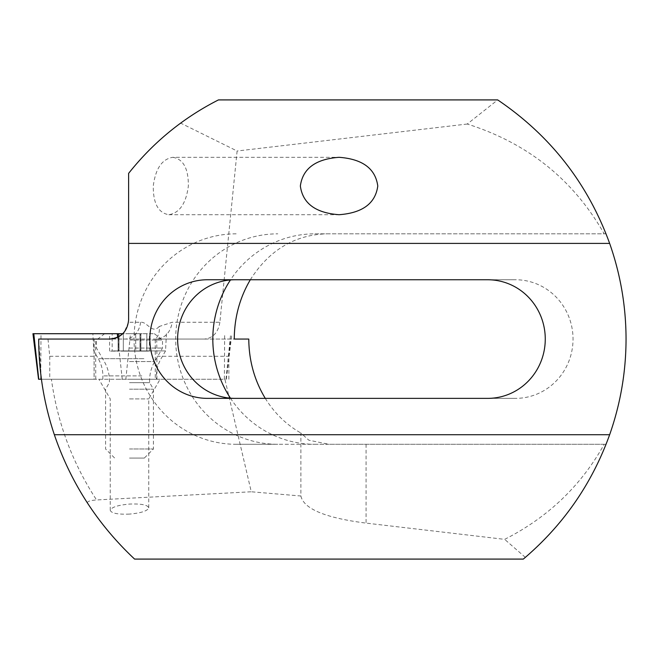 <?xml version="1.0" encoding="UTF-8"?>
<svg xmlns="http://www.w3.org/2000/svg" width="659" height="659" viewBox="0 0 659 659"><rect width="100%" height="100%" fill="white"/><g stroke="black" fill="none" stroke-linecap="round" stroke-linejoin="round"><path stroke-width="0.49" stroke-dasharray="3.29 2.47" d="M120.984 333.709L154.371 333.709L120.984 333.709M120.984 351.123L135.688 351.123L120.984 351.123M135.688 333.709L129.493 333.709L140.878 333.709L135.688 333.709L135.688 351.123L140.878 351.123L135.688 351.123L135.688 333.709M129.493 340.019L162.501 340.019L129.493 340.019M129.493 348.059L162.501 348.059L129.493 348.059M129.493 382.657L149.634 382.657L129.493 382.657M129.493 389.189L153.415 389.189L129.493 389.189M129.493 448.985L153.415 448.985L129.493 448.985M129.493 458.071L144.321 458.071L129.493 458.071M146.825 333.709L139.972 333.709L146.825 333.709L146.825 351.123L149.395 351.123L139.972 351.123L146.825 351.123L146.825 333.709M140.631 351.123L139.972 351.123L140.631 351.123L140.631 333.709L140.631 351.123M118.365 351.123L119.024 351.123L118.365 351.123L118.365 333.709L118.365 351.123M112.17 351.123L119.024 351.123L109.6 351.123L112.17 351.123L112.17 333.709L112.17 351.123M122.755 333.709L32.95 333.709M38.543 379.246L51.402 379.246C57.432 422.864 72.49 463.104 96.568 499.959L251.268 491.779L224.908 379.246L51.402 379.246M113.373 350.926L165.533 350.926L113.373 350.926M117.5 379.246L156.438 379.246L117.5 379.246M146.356 333.709L92.878 333.709L146.356 333.709M47.992 339.064L49.746 356.288L49.746 379.246L95.777 379.246L95.571 339.064L38.708 339.064L41.41 379.246C47.572 423.894 62.893 465.139 87.375 502.982C100.835 523.6 116.577 542.308 134.601 559.087L523.32 559.087L525.347 557.374A286.986 286.986 0 0 0 606.066 444.29C619.295 410.466 625.959 375.391 626.05 339.064C625.959 302.745 619.295 267.669 606.066 233.838L314.92 233.838A105.226 102.104 -90 0 0 230.444 279.96M314.92 233.838L604.188 233.838C573.487 179.816 527.834 143.209 467.247 124.032L497.702 99.913A286.986 286.986 0 0 1 606.066 233.838L604.188 233.838M250.321 279.754C269.127 250.189 294.548 234.884 326.584 233.838M236.136 233.838A105.226 102.104 -90 0 0 134.032 339.064A105.226 102.104 -90 0 0 236.136 444.29L606.066 444.29L328.915 444.29L308.832 440.204L300.883 433.012L300.883 496.005L251.268 491.779M230.444 398.176A105.226 102.104 -90 0 0 314.92 444.29L277.785 444.29A105.226 102.104 90 0 1 175.689 339.064A105.226 102.104 90 0 1 277.785 233.838M207.396 279.754L515.486 279.754A59.31 57.547 90 0 1 573.033 339.064A59.31 57.547 90 0 1 515.486 398.374L207.396 398.374M172.798 157.312C183.309 159.041 188.499 168.613 188.359 186.011C186.102 203.409 179.594 212.972 168.836 214.71C158.325 212.972 153.135 203.409 153.275 186.011C155.532 168.613 162.04 159.041 172.798 157.312L339.064 157.312M487.709 279.754L515.486 279.754M129.493 379.246L160.104 379.246L129.493 379.246M129.493 398.909L148.753 398.909L129.493 398.909M95.571 339.064L248.781 339.064M497.454 99.913L218.442 99.913L204.504 107.466L191.036 115.836L180.632 123.101L237.108 151.01L219.875 322.267L172.221 322.267L159.206 326.493A19.136 14.152 53.3 0 1 155.26 339.064L155.26 379.246L94.08 379.246L94.08 339.064M129.493 514.094C117.821 514.547 111.404 513.295 110.242 510.33C111.404 507.224 117.821 505.14 129.493 504.077C141.166 503.624 147.591 504.876 148.753 507.834C147.591 510.947 141.166 513.031 129.493 514.094M265.28 398.374C274.523 413.242 286.385 424.791 300.883 433.012M155.26 379.246L224.908 379.246M228.879 379.246L228.879 356.288L230.584 339.064M219.875 322.267C218.129 332.614 212.939 338.207 204.306 339.064L156.29 339.064C165.088 338.166 170.401 332.564 172.221 322.267M204.306 339.064L234.258 339.064M159.206 326.493C151.974 334.583 147.385 321.435 140.581 322.267L128.472 322.267L128.612 173.375C143.687 154.272 161.027 137.517 180.632 123.101M140.581 322.267A19.136 16.047 90 0 1 124.658 339.064L109.476 339.064M49.746 379.246L41.41 379.246M95.777 379.246L94.08 379.246M156.916 379.246L156.916 356.288L228.879 356.288M156.71 339.064L156.916 356.288M49.746 356.288L95.777 356.288M128.612 243.402L609.641 243.402M54.351 434.726L609.641 434.726M487.709 398.374L515.486 398.374M314.92 444.29L328.915 444.29M236.136 444.29L277.785 444.29M128.472 322.267L124.238 332.103M467.247 124.032L237.108 151.01M300.883 496.005C303.766 508.913 325.497 517.949 366.066 523.106L504.654 539.359C547.86 517.48 581.032 485.798 604.188 444.29M525.347 557.374L504.654 539.359M87.375 502.982C87.194 501.417 90.258 500.412 96.568 499.959M123.307 351.123L123.307 333.709L123.307 351.123M129.493 361.544L154.708 361.544L129.493 361.544M122.261 379.246L117.664 337.227M143.909 358.677L98.257 358.677L143.909 358.677M141.817 375.894L102.87 375.894L141.817 375.894M40.71 379.246L41.006 333.709M224.373 379.246L224.67 333.709M225.996 379.246L230.683 333.709M125.828 379.246L130.515 333.709M94.122 339.064L94.122 379.246M366.066 444.29L366.066 523.106M140.878 351.123L140.878 333.709L140.878 351.123M154.371 333.709L162.501 340.019L162.501 348.059L154.708 361.544C151.323 367.475 149.618 373.851 149.585 380.68L149.634 382.657L153.415 389.189L153.415 448.985L144.321 458.071M104.624 333.709L96.494 340.019L96.494 348.059L104.279 361.544C107.664 367.475 109.378 373.851 109.41 380.68L109.353 382.657L105.58 389.189L105.58 448.985L114.666 458.071M139.972 351.123L139.972 333.709L139.972 351.123M149.395 351.123L149.395 333.709M118.109 351.123L118.109 333.709L118.109 351.123M119.024 351.123L119.024 333.709L119.024 351.123M109.6 351.123L109.6 333.709M166.43 333.709L165.533 350.926L161.051 358.677C158.003 364.015 156.471 369.748 156.438 375.894L156.438 379.246M102.87 379.246L102.87 375.894C102.845 369.748 101.305 364.015 98.257 358.677L93.784 350.926L92.878 333.709M226.325 379.246L231.919 333.709M168.836 214.71L339.064 214.71M110.242 510.33L110.242 398.909L98.883 379.246M148.753 507.834L148.753 398.909L160.104 379.246"/><path stroke-width="0.99" d="M41.41 379.246L38.543 379.246L32.95 333.709L122.755 333.709M230.444 279.96A105.226 102.104 -90 0 0 212.816 339.064A105.226 102.104 -90 0 0 230.444 398.176M265.28 398.374C254.44 380.441 248.937 360.671 248.781 339.064L234.258 339.064C234.406 317.465 239.761 297.695 250.321 279.754M149.848 339.064A59.31 57.547 90 0 1 207.396 279.754L487.709 279.754A59.31 57.547 -90 0 1 545.265 339.064A59.31 57.547 90 0 1 487.709 398.374L207.396 398.374A59.31 57.547 90 0 1 149.848 339.064M235.164 398.374A59.31 57.547 90 0 1 177.617 339.064A59.31 57.547 90 0 1 235.164 279.754M300.356 186.011C302.695 203.409 315.603 212.972 339.064 214.71C362.532 212.972 375.432 203.409 377.78 186.011C375.432 168.613 362.532 159.041 339.064 157.312C315.603 159.041 302.695 168.613 300.356 186.011M609.641 434.726C620.514 403.769 625.984 371.882 626.05 339.064C625.984 306.254 620.514 274.366 609.641 243.402C587.803 183.499 550.496 135.672 497.702 99.913L218.442 99.913C183.153 117.87 153.209 142.36 128.612 173.375L128.612 319.936C127.451 331.535 121.075 337.91 109.476 339.064L38.708 339.064C38.766 371.8 43.98 403.687 54.351 434.726L609.641 434.726C591.939 483.863 563.165 525.322 523.32 559.087L134.601 559.087C97.532 524.292 70.777 482.841 54.351 434.726M609.641 243.402L128.612 243.402M124.238 332.103C120.35 336.617 115.432 338.932 109.476 339.064M117.664 337.227L117.277 333.709M38.766 379.246L33.782 333.709"/></g></svg>
